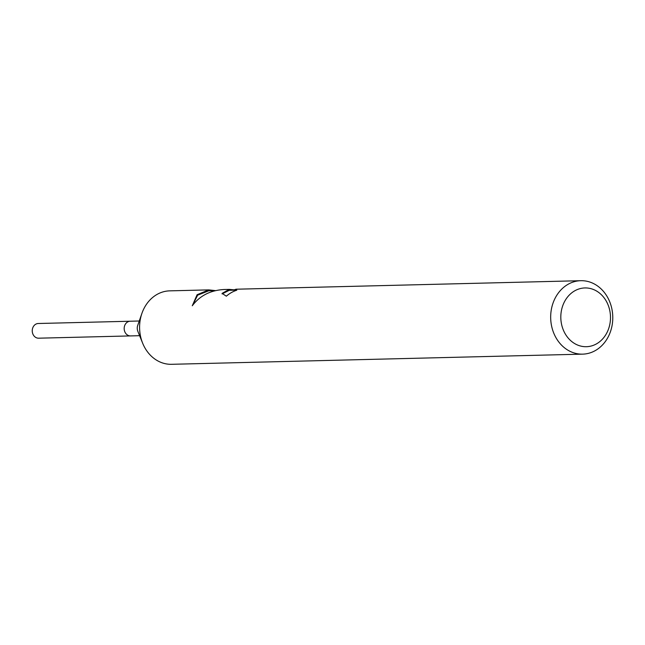 <?xml version="1.0" encoding="UTF-8"?>
<svg xmlns="http://www.w3.org/2000/svg" width="645" height="645" viewBox="0 0 645 645"><rect width="100%" height="100%" fill="white"/><g stroke="black" fill="none" stroke-linecap="round" stroke-linejoin="round"><path stroke-width="0.97" d="M139.61 335.69L130.564 335.916A7.345 6.208 -91.4 0 1 129.653 335.86A7.345 6.208 -91.4 0 1 124.179 328.184A7.345 6.208 -91.4 0 1 130.201 321.226L139.247 321M582.629 354.145A36.733 31.049 -91.4 0 1 578.089 353.863A36.733 31.049 -91.4 0 1 550.701 315.502A36.733 31.049 -91.4 0 1 580.822 280.696A36.733 31.049 -91.4 0 1 585.362 280.978A36.733 31.049 -91.4 0 1 612.75 319.348A36.733 31.049 -91.4 0 1 582.629 354.145L171.554 364.304A36.733 31.049 -91.4 0 1 167.015 364.022A36.733 31.049 -91.4 0 1 142.666 343.237A36.733 31.049 -91.4 0 1 141.932 313.317A36.733 31.049 -91.4 0 1 169.74 290.855L208.73 289.887L215.519 290.621M580.822 280.696L236.014 289.218L234.167 289.879L236.804 290.226A36.733 31.049 88.6 0 0 226.347 296.184L222.082 293.386L229.257 289.379L234.095 289.855M588.562 288.17A29.388 24.841 -91.4 0 1 610.323 321.008A29.388 24.841 -91.4 0 1 582.741 346.478A29.388 24.841 -91.4 0 1 560.981 313.639A29.388 24.841 -91.4 0 1 588.562 288.17M234.522 291.056L234.103 289.734M234.062 290.186L229.257 290.298L222.09 293.927M215.446 290.645L208.746 290.806L197.628 295.2L192.541 305.408M192.274 305.778L197.104 294.725L208.73 289.887M229.257 289.379L224.412 289.5C210.641 290.177 199.926 295.603 192.266 305.778M142.666 343.237L137.861 331.377A7.345 6.208 -91.4 0 1 137.716 325.394L141.932 313.317M130.403 335.916L38.636 338.19A7.345 6.208 -91.4 0 1 37.724 338.133A7.345 6.208 -91.4 0 1 32.25 330.458A7.345 6.208 -91.4 0 1 38.273 323.5L130.04 321.234"/></g></svg>
